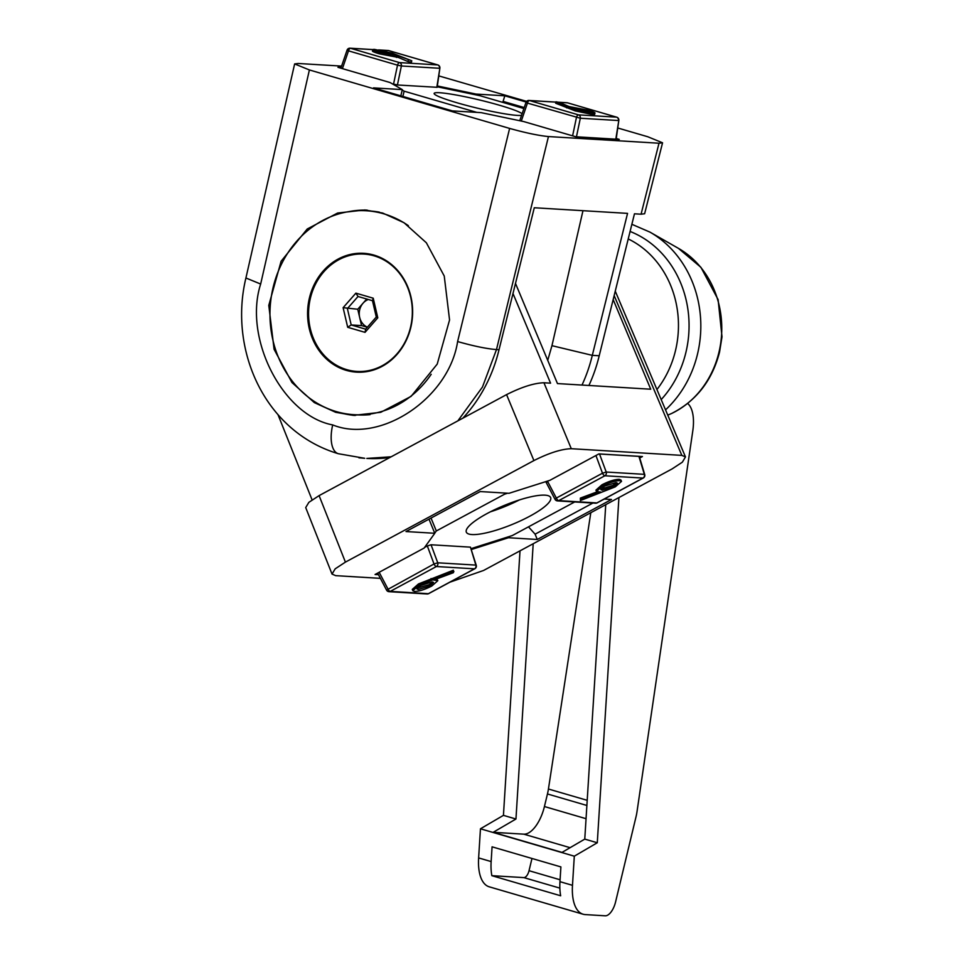<?xml version="1.0" encoding="UTF-8"?>
<svg xmlns="http://www.w3.org/2000/svg" width="964" height="964" viewBox="0 0 964 964"><rect width="100%" height="100%" fill="white"/><g stroke="black" fill="none" stroke-linecap="round" stroke-linejoin="round"><path stroke-width="1.45" d="M380.394 578.352L335.665 575.653L332.026 574.074L305.709 507.582L308.866 502.34L319.096 495.617L506.57 394.625C521.657 387.022 534.116 383.07 543.949 382.756L571.291 448.706L681.837 455.382L614.152 295.587M312.083 499.858L277.933 414.52M319.096 495.617L345.413 562.12L533.911 460.575L506.57 394.625M613.164 299.563L650.736 389.215L557.469 383.576L515.499 283.428M512.993 293.514L550.564 383.166L543.949 382.756M681.837 455.382L685.476 456.924L682.367 462.166L672.101 468.914L483.591 570.459L449.911 582.184M571.291 448.706C561.47 449.019 549.01 452.972 533.911 460.575M345.413 562.12L335.183 568.832L332.026 574.074M471.468 549.48L508.498 537.731L537.273 539.479L611.501 499.485L604.235 499.051M639.722 457.996L642.446 456.538L598.909 453.911L549.854 480.337L509.004 493.303L480.229 491.556L406.001 531.55L434.776 533.285L424.136 548.07L375.068 574.496L378.478 574.701M490.375 511.824A45.561 10.291 157.7 0 0 519.259 499.991A45.561 10.291 157.7 0 1 490.375 511.824M592.884 503.051L535.104 534.177L537.273 539.479M535.104 534.177L528.489 526.838M508.149 536.876L508.498 537.731M428.992 519.162L434.776 533.285M367.392 327.182A14.701 12.966 93.5 0 1 359.656 317.409A14.701 12.966 93.5 0 1 363.067 303.178A14.701 12.966 93.5 0 1 368.332 299.503M356.909 371.429A58.78 51.863 -86.5 0 0 411.616 321.663A58.78 51.863 -86.5 0 0 374.116 255.834A58.78 51.863 -86.5 0 0 363.994 254.074A58.78 51.863 -86.5 0 0 309.299 303.829A58.78 51.863 -86.5 0 0 346.787 369.658A58.78 51.863 -86.5 0 0 356.909 371.429L358.982 371.55A58.78 51.863 -86.5 0 0 371.827 370.513M378.695 256.761A58.78 51.863 -86.5 0 0 376.189 255.954A58.78 51.863 -86.5 0 0 366.067 254.195L363.994 254.074M366.718 299.033L357.752 309.239L361.56 325.579L367.32 327.254M365.031 332.351L347.691 327.29L343.112 307.685L355.885 293.14L373.225 298.201L377.792 317.807L365.031 332.351L365.645 329.17L376.285 317.048L372.478 300.708L358.03 296.49L347.389 308.613L351.197 324.952L365.645 329.17M357.752 309.239L343.112 307.685M361.56 325.579L351.197 324.952L347.691 327.29M377.792 317.807L376.285 317.048M372.478 300.708L373.225 298.201M358.03 296.49L355.885 293.14M357.56 372.188A59.515 52.502 93.5 0 1 338.497 366.356M410.784 327.531A59.515 52.502 93.5 0 1 356.523 372.14A59.515 52.502 93.5 0 1 309.432 297.924A59.515 52.502 93.5 0 1 363.693 253.315A59.515 52.502 93.5 0 1 410.784 327.531M408.362 225.672A102.136 90.098 -86.5 0 0 383.853 213.839A102.136 90.098 -86.5 0 0 366.272 210.767A102.136 90.098 -86.5 0 0 271.221 297.237A102.136 90.098 -86.5 0 0 336.364 411.616A102.136 90.098 -86.5 0 0 353.957 414.677A102.136 90.098 -86.5 0 0 431.197 374.297M366.272 210.767L369.718 210.983A102.136 90.098 93.5 0 1 379.406 212.164M370.056 414.641A102.136 90.098 93.5 0 1 357.403 414.894L353.957 414.677M345.112 256.882A59.515 52.502 93.5 0 1 364.729 253.387M667.775 415.147L671.715 413.436C696.249 400.964 712.191 380.515 719.554 352.101L722 336.822L718.108 299.599L700.924 267.329L678.427 248.351L649.953 232.119L631.866 224.287M559.855 888.121L523.862 877.614A7.351 3.398 106.3 0 0 529.031 870.709L531.971 858.466M590.799 512.703L548.432 789.01A29.39 13.568 -73.7 0 1 547.456 793.962L544.431 806.531A29.39 13.568 106.3 0 1 523.789 834.161L493.194 832.306L515.957 819.014L533.2 543.732M491.845 875.674L560.662 895.773A44.091 20.352 -73.7 0 1 559.964 881.674L560.891 866.913L492.074 846.826L491.146 861.575A44.091 20.352 106.3 0 0 491.845 875.674L523.862 877.614M687.633 403.446A36.005 16.629 106.3 0 1 692.791 430.872L636.975 811.929A29.39 13.568 -73.7 0 1 635.999 816.882L615.562 901.991A14.701 6.784 -73.7 0 1 605.247 915.8L585.208 914.595A44.091 20.352 106.3 0 1 583.1 914.221A44.091 20.352 106.3 0 1 572.483 885.326L574.303 856.189L480.458 828.787L503.437 815.363L515.957 819.014M605.741 504.666L584.774 839.114L562.012 852.405L493.194 832.306M583.1 914.221L489.254 886.82A44.091 20.352 -73.7 0 1 478.626 857.924L480.458 828.787M584.774 839.114L597.282 842.765L574.303 856.189M618.924 497.557L597.282 842.765M503.437 815.363L520.018 550.842M588.908 385.479A145.046 127.947 -86.5 0 0 599.21 355.764L634.469 213.803L641.072 214.201L659.002 143.226L548.456 136.563L496.484 349.571L482.47 387.022L457.852 420.87M462.853 418.171A145.046 127.947 -86.5 0 0 499.027 349.715L534.285 207.754L627.552 213.381L592.306 355.354A145.046 127.947 93.5 0 1 582.003 385.058M391.167 456.791L366.802 458.43A145.046 127.947 -86.5 0 0 389.926 457.454M332.701 424.919C380.274 444.175 448.995 398.301 457.611 341.557L509.619 128.417L309.396 69.95L260.666 284.043C243.133 338.183 282.765 415.701 332.701 424.919A29.39 13.568 -73.7 0 0 338.34 453.719L364.717 458.298L358.945 457.816M547.733 360.355L551.95 345.678L582.979 210.694M260.666 284.043L245.916 277.993C228.516 350.077 264.787 431.824 338.34 453.719M367.188 210.128A102.871 90.749 -86.5 0 0 348.92 211.622M336.834 411.749A102.871 90.749 -86.5 0 0 339.304 412.52A102.871 90.749 -86.5 0 0 355.198 415.472M335.677 412.303L314.336 402.615L291.972 382.551L274.089 349.305L268.787 305.371L281.114 261.244L307.227 228.998L337.605 213.032L364.958 209.959L382.66 213.044L404.012 222.72L426.365 242.783L444.247 276.041L449.561 319.964L437.222 364.091L411.122 396.349L380.732 412.315L353.378 415.388L335.677 412.303M309.396 69.95L294.635 63.925L298.189 63.479L341.593 66.094M438.777 75.891L526.621 101.377M617.743 127.983L647.796 136.755L662.557 142.793L644.627 213.755L641.072 214.201M457.611 341.557C473.637 346.1 486.603 348.775 496.484 349.571L499.027 349.715M509.619 128.417C525.585 132.875 538.527 135.587 548.456 136.563M659.002 143.226L662.557 142.793M341.111 67.516L337.954 67.323L390.071 82.543L402.313 89.616L373.538 87.881L452.381 110.896L481.157 112.643L523.597 121.536L575.713 136.755L619.237 139.382L616.249 138.515M526.151 102.039L504.811 95.81L476.035 94.074L437.355 85.965M400.819 95.846L402.313 89.616M502.786 102.377L504.811 95.81M475.854 94.87L476.035 94.074M503.449 101.497L524.235 107.57M522.114 113.74A45.561 4.23 13.5 0 0 499.846 105.353A45.561 4.23 13.5 0 0 434.125 93.436A45.561 4.23 13.5 0 0 457.008 102.774A45.561 4.23 13.5 0 0 521.572 115.319M592.896 114.62L593.246 113.198L594.993 112.981L594.655 114.403L592.896 114.62L575.195 110.896L555.662 103.22L555.999 101.798L559.469 102.485L569.158 106.582L588.221 110.221C594.957 112.282 596.632 113.27 593.246 113.198L575.532 109.474L555.999 101.798M411.773 60.792L398.614 56.02L379.563 52.369C372.815 50.321 371.14 49.333 374.538 49.405L392.252 53.128L411.773 60.792L411.435 62.214L407.965 61.539L398.277 57.442L379.214 53.791C372.478 51.743 370.803 50.755 374.201 50.827M437.234 86.772L480.132 95.761L523.898 108.546M436.8 87.35L439.873 68.167L437.162 87.302L397.421 84.977L392.179 83.76M402.868 96.448L404.133 91.17L402.205 90.062M404.133 91.17L476.734 112.366M519.729 120.729L525.983 102.437L527.441 103.1L521.295 121.054M615.803 139.178L618.816 120.416A2.94 2.94 0 0 0 616.731 117.186A2.94 1.362 106.3 0 0 616.586 117.162L567.567 102.847L558.505 102.292M572.604 135.84L576.46 117.415A2.94 1.362 106.3 0 1 578.472 114.861A2.94 2.591 -86.5 0 1 580.328 118.235L527.441 103.1A2.94 1.362 106.3 0 1 529.453 100.545L578.472 114.861L616.586 117.162A2.94 2.591 -86.5 0 1 618.442 120.536L580.328 118.235L576.448 136.804M393.541 84.157L397.517 65.166L401.386 65.974L397.421 84.977M340.882 68.179L347.052 50.176L348.498 50.851L342.413 68.625M372.441 51.044L372.791 49.622L374.538 49.405M393.372 54.888C395.746 54.972 394.71 54.333 390.251 52.972L378.286 50.526C375.9 50.441 376.876 51.08 381.214 52.43L394.662 54.767M378.081 51.369L378.286 50.526L377.008 50.67M379.563 52.369L379.214 53.791M396.831 55.996L396.493 57.418M398.614 56.02L398.277 57.442M408.302 60.117L407.965 61.539M390.275 54.502L380.804 52.309M390.251 52.972L389.914 54.394M574.219 108.522L574.411 107.703C572.038 107.631 573.074 108.269 577.532 109.631L589.486 112.077C591.872 112.149 590.896 111.523 586.558 110.173L573.122 107.835M589.486 112.077L590.775 111.932M575.532 109.474L575.195 110.896M586.558 110.173L586.22 111.595L577.159 109.522M529.899 516.15A45.561 10.291 157.7 0 0 550.637 497.581A45.561 10.291 157.7 0 0 487.061 513.559A45.561 10.291 157.7 0 0 466.323 532.128A45.561 10.291 157.7 0 0 529.899 516.15M412.821 590.727L412.279 589.402L418.472 583.943L453.369 570.23L453.429 572.676L433.667 580.039L437.837 580.665L431.836 586.004C424.787 589.582 419.015 591.402 414.532 591.438L412.821 590.727L419.015 585.269L453.911 571.556M436.776 578.882L437.837 580.665M580.412 500.545L580.906 499.424L600.656 492.062L596.487 491.435L602.5 486.097C609.537 482.518 615.309 480.711 619.804 480.662L621.515 481.385L615.309 486.844L580.412 500.545L580.364 498.099L597.005 491.893M596.487 491.435L595.945 490.122L601.958 484.784C608.995 481.193 614.767 479.385 619.262 479.337L620.973 480.06L621.515 481.385M574.689 501.955L512.318 535.55L471.203 548.6M546.516 482.566L548.07 480.903M504.184 493.002L504.654 494.158L507.606 493.219M504.654 494.158L436.318 530.971L434.728 533.164M427.329 545.949L431.053 544.768L437.74 562.795L434.017 563.976L427.329 545.949L424.594 547.419M470.444 547.142L476.252 565.326A2.94 0.759 163.2 0 0 475.854 565.097L470.444 547.142L431.053 544.768M431.029 518.066L436.318 530.971M547.492 481.217L556.336 498.075L602.488 473.216A2.94 1.217 61.7 0 0 604.874 475.77L558.722 500.629L596.849 502.931L643 478.072L604.874 475.77A2.94 2.591 93.5 0 0 606.211 472.035L644.338 474.336L638.927 456.382L599.536 454.008L606.211 472.035L602.488 473.216L595.933 455.514M377.647 573.11L386.564 590.101L434.017 563.976A2.94 1.217 -118.3 0 0 436.403 566.531L390.251 591.39L428.365 593.691L474.517 568.832L436.403 566.531A2.94 2.591 -86.5 0 0 437.74 562.795L475.854 565.097A2.94 2.591 -86.5 0 1 474.517 568.832A2.94 1.217 -118.3 0 0 474.83 568.76A2.94 2.94 0 0 0 476.252 565.326M557.457 500.906A2.94 2.591 93.5 0 0 558.722 500.629A2.94 1.217 61.7 0 1 556.336 498.075L555.035 499.34A2.94 2.94 0 0 0 557.457 500.906L595.583 503.208A2.94 2.94 0 0 0 597.15 502.871A2.94 1.217 61.7 0 0 597.379 502.642M644.338 474.336A2.94 0.759 -16.8 0 1 644.723 474.565A2.94 2.94 0 0 1 643.301 477.999A2.94 1.217 61.7 0 1 643 478.072A2.94 2.591 93.5 0 0 644.338 474.336M602.187 490.182L613.586 486.663L617.394 483.145L616.068 482.615L604.548 486.109L600.801 489.64L602.187 490.182L601.644 488.856L613.044 485.338L616.611 482.675M619.804 480.662L619.262 479.337M602.5 486.097L601.958 484.784M580.906 499.424L580.364 498.099M600.994 488.772L601.644 488.856M613.586 486.663L613.044 485.338M432.137 581.919L420.75 585.449L416.942 588.968L418.256 589.498L429.787 585.992L433.535 582.461L432.137 581.919M419.015 585.269L418.472 583.943M436.15 579.991L435.849 579.231M429.787 585.992L429.233 584.666L432.788 582.003M417.171 588.1L429.233 584.666M418.256 589.498L417.713 588.173M630.082 231.456A101.316 89.375 93.5 0 1 685.91 352.378A101.316 89.375 93.5 0 1 661.196 399.602M665.534 409.857A106.775 94.195 -86.5 0 0 697.49 354.162A106.775 94.195 -86.5 0 0 649.953 232.119M671.571 413.508A90.99 80.265 -86.5 0 0 718.939 352.342A90.99 80.265 -86.5 0 0 678.427 248.351M628.227 238.939A95.532 84.266 93.5 0 1 675.487 350.607A95.532 84.266 93.5 0 1 656.93 389.528M560.084 879.771L529.031 870.709M547.456 793.962L586.883 805.47M586.052 818.689L544.431 806.531M548.432 789.01L587.209 800.325M570.11 847.681L523.789 834.161M559.964 881.674L572.483 885.326M478.626 857.924L491.146 861.575M551.95 345.678L592.306 355.354L599.21 355.764M555.927 102.136L529.453 100.545A2.94 2.591 -86.5 0 0 528.947 100.449L555.939 102.088M372.791 49.634L350.51 48.284L399.53 62.6L437.644 64.901L388.625 50.586L379.093 50.02M439.873 68.167A2.94 2.94 0 0 0 437.789 64.925A2.94 1.362 -73.7 0 0 437.644 64.901A2.94 2.591 93.5 0 1 439.512 68.275L401.386 65.974A2.94 2.591 93.5 0 0 399.53 62.6A2.94 1.362 -73.7 0 0 397.517 65.166L348.498 50.851A2.94 1.362 -73.7 0 1 350.51 48.284A2.94 2.591 93.5 0 0 350.004 48.2A2.94 2.94 0 0 0 347.052 50.176M567.844 102.919A2.94 1.362 106.3 0 0 567.712 102.871A2.94 1.362 106.3 0 0 567.567 102.847A2.94 2.591 -86.5 0 0 567.061 102.75A2.94 2.94 0 0 1 567.712 102.871L616.731 117.186A2.94 1.362 106.3 0 1 616.948 117.295M388.902 50.67A2.94 1.362 -73.7 0 0 388.769 50.61A2.94 2.94 0 0 0 388.118 50.502A2.94 2.591 93.5 0 1 388.625 50.586A2.94 1.362 -73.7 0 1 388.769 50.61L437.789 64.925A2.94 1.362 -73.7 0 1 438.005 65.046M566.94 106.438L566.603 107.86M379.177 572.291L387.865 588.835A2.94 1.217 -118.3 0 0 390.251 591.39A2.94 2.591 -86.5 0 1 388.986 591.679L427.1 593.969A2.94 2.591 -86.5 0 0 428.365 593.691A2.94 1.217 -118.3 0 0 428.679 593.631A2.94 1.217 -118.3 0 0 428.896 593.402M643.301 477.999L597.15 502.871A2.94 1.217 61.7 0 1 596.849 502.931A2.94 2.591 93.5 0 1 595.583 503.208M431.595 579.87L431.053 578.557M685.476 456.924L615.261 291.152M294.635 63.925L245.916 277.993M558.084 102.208L567.061 102.75M616.153 139.19L618.816 120.416M528.947 100.449A2.94 2.94 0 0 0 525.983 102.437M388.118 50.502L378.587 49.923M372.803 49.574L350.004 48.2M474.83 568.76L428.679 593.631A2.94 2.94 0 0 1 427.1 593.969M386.564 590.101A2.94 2.94 0 0 0 388.986 591.679M546.154 482.422L555.035 499.34M639.228 456.346L644.723 474.565"/></g></svg>
